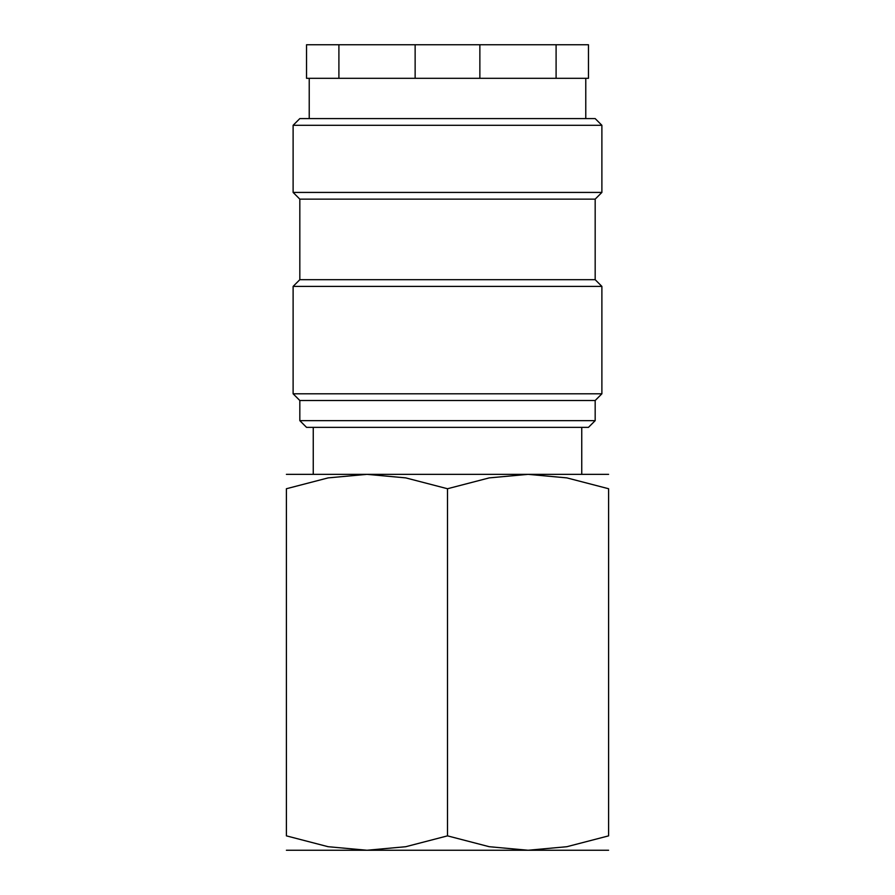 <?xml version="1.0" encoding="UTF-8"?>
<svg xmlns="http://www.w3.org/2000/svg" width="895" height="895" viewBox="0 0 895 895"><rect width="100%" height="100%" fill="white"/><g stroke="black" fill="none" stroke-linecap="round" stroke-linejoin="round"><path stroke-width="1.34" d="M447.5 420.65L299.825 420.65L306.537 427.362L588.462 427.362L595.175 420.65L447.5 420.65M595.175 279.688L299.825 279.688L299.825 199.137L595.175 199.137L595.175 279.688L601.887 286.4L601.887 393.8L595.175 400.512L299.825 400.512L299.825 420.65M601.887 393.8L293.112 393.8L299.825 400.512M601.887 286.4L293.112 286.4L293.112 393.8M601.887 125.3L293.112 125.3L299.825 118.587L595.175 118.587L601.887 125.3L601.887 192.425L293.112 192.425L299.825 199.137M479.865 44.75L556.097 44.75L556.097 78.312L479.865 78.312L479.865 44.75L415.135 44.75L415.135 78.312L338.903 78.312L338.903 44.75L415.135 44.75M479.865 78.312L415.135 78.312M608.6 850.25L528.05 850.25L489.252 846.715L447.5 835.863L405.748 846.715L366.95 850.25L328.152 846.715L286.4 835.863L286.4 488.737L328.152 477.885L366.95 474.35L405.748 477.885L447.5 488.737L489.252 477.885L528.05 474.35L566.848 477.885L608.6 488.737L608.6 835.863L566.848 846.715L528.05 850.25L286.4 850.25M608.6 474.35L286.4 474.35M608.6 488.771C608.6 469.472 608.6 469.472 608.6 488.771M286.4 488.771C286.4 469.472 286.4 469.472 286.4 488.771M608.6 835.829C608.6 855.128 608.6 855.128 608.6 835.829M286.4 835.829C286.4 855.128 286.4 855.128 286.4 835.829M447.5 488.737L447.5 835.863M338.903 44.75L306.537 44.75L306.537 78.312L338.903 78.312M556.097 78.312L588.462 78.312L588.462 44.75L556.097 44.75M299.825 279.688L293.112 286.4M293.112 125.3L293.112 192.425M309.222 78.312L309.222 118.587M313.25 427.362L313.25 474.35M581.75 427.362L581.75 474.35M585.778 78.312L585.778 118.587M595.175 199.137L601.887 192.425M595.175 400.512L595.175 420.65"/></g></svg>
